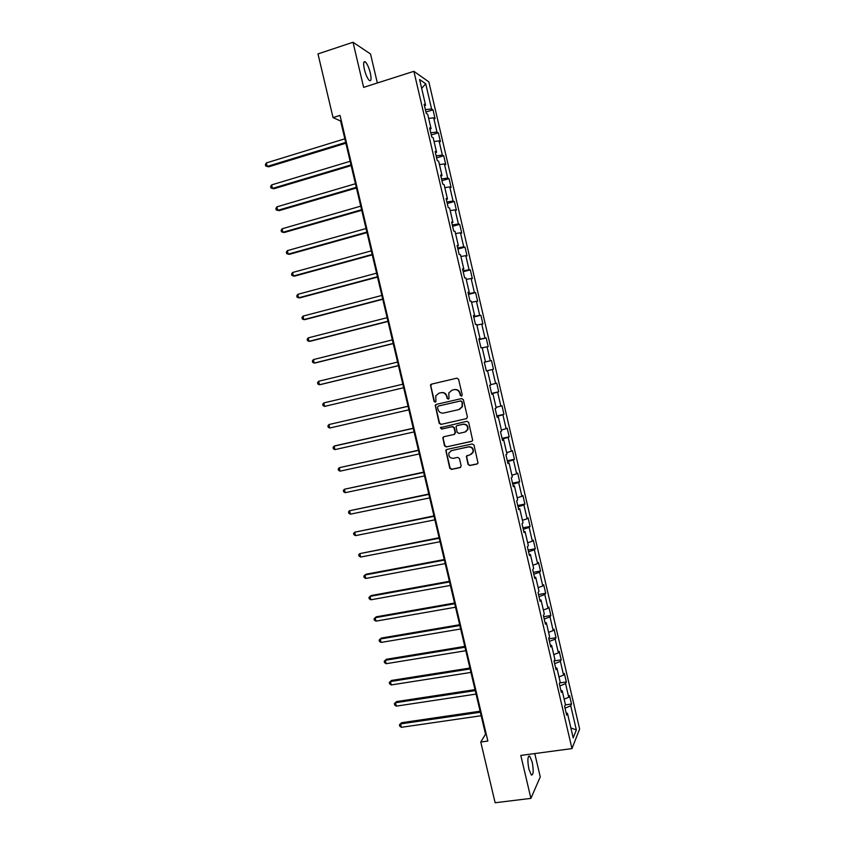 <?xml version="1.0" encoding="UTF-8"?>
<svg xmlns="http://www.w3.org/2000/svg" width="845" height="845" viewBox="0 0 845 845"><rect width="100%" height="100%" fill="white"/><g stroke="black" fill="none" stroke-linecap="round" stroke-linejoin="round"><path stroke-width="1.27" d="M461.476 396.104L462.236 394.847L458.592 379.31L456.828 378.18L431.446 384.148L430.475 384.95L434.013 401.354L435.238 402.146L435.925 401.565L435.766 395.861L438.904 393.21L441.016 392.724C443.805 392.376 445.674 393.58 446.614 396.337L447.079 398.344L448.315 399.136L449.012 398.523L448.811 392.925L452.012 390.168L454.135 389.672C456.955 389.323 458.835 390.527 459.775 393.295L460.24 395.312L461.476 396.104M532.192 762.042L529.709 756.127C527.597 756.043 527.322 760.373 528.885 769.14L531.357 775.045C533.48 775.076 533.765 770.746 532.192 762.042M370.332 73.05C368.895 67.484 367.216 63.755 365.304 61.854C363.477 60.967 363.16 63.459 364.364 69.343C365.811 74.93 367.49 78.659 369.381 80.528C371.219 81.405 371.536 78.912 370.332 73.05M468.024 464.401L469.778 465.553L476.95 464.042L478.016 463.071L474.013 445.104L472.249 443.952L446.815 449.466L445.801 450.353L449.772 468.278L451.515 469.419L460.092 467.602L461.169 465.859L459.448 458.539L457.694 457.388L453.438 458.307C449.92 458.275 448.41 456.49 448.896 452.952L451.61 450.565L468.352 446.942C471.816 446.931 473.358 448.663 472.989 452.159L470.179 454.716L466.334 456.258L468.024 464.401L470.126 465.363L477.541 463.768M377.345 82.99L370.532 54.006L353.02 42.25L363.635 87.373L413.881 71.318L571.97 748.596L520.805 755.43L530.913 798.377L495.128 802.75L480.773 742.026L487.861 741.044L340.017 115.395L333.046 117.582L340.63 121.036L485.526 734.168L480.773 742.026M353.02 42.25L317.984 53.911L333.046 117.582M466.334 418.729L467.412 416.955L463.377 399.706L461.613 398.576L436.21 404.406L435.228 405.241L439.178 423.282L440.921 424.422L466.725 418.571L440.921 424.422M468.69 422.426L472.693 440.456L471.647 441.407L446.223 446.942L444.481 445.801L442.812 437.604L443.815 436.728L454.082 434.467L455.159 432.703L454.008 427.834L452.265 426.693L441.576 429.08L440.403 427.654L466.926 421.285L468.69 422.426M413.881 71.318L428.848 81.891L579.628 729.003L571.97 748.596M565.294 704.92L571.495 704.022L569.519 695.541L568.738 697.262L565.558 683.616L566.351 681.947L564.365 673.444L563.573 675.07L560.383 661.403L561.196 659.829L559.21 651.315L558.387 652.847L555.197 639.158L556.031 637.69L554.045 629.155L553.2 630.592L550 616.882L550.866 615.498L548.87 606.963L548.004 608.305L544.803 594.563L545.69 593.285L543.694 584.729L542.796 585.976L539.596 572.213L540.504 571.04L538.508 562.474L537.589 563.615L534.378 549.831L535.308 548.754L533.301 540.177L532.361 541.212L529.15 527.417L530.1 526.435L528.104 517.837L527.132 518.788L523.911 504.961L524.893 504.074L522.886 495.476L521.893 496.321L518.672 482.474L519.675 481.692L517.668 473.073L516.654 473.813L513.422 459.955L514.447 459.268L512.44 450.628L511.394 451.283L508.162 437.393L509.218 436.812L507.201 428.161L506.134 428.711L502.891 414.8L503.969 414.314L501.951 405.653L500.863 406.107L497.62 392.175L498.719 391.784L496.702 383.112L495.592 383.461L492.339 369.508L493.459 369.223L491.441 360.53L490.301 360.783L487.047 346.809L488.199 346.619L486.171 337.926L485.009 338.063L481.745 324.068L482.917 323.994L480.889 315.269L479.707 315.322L476.432 301.306L477.636 301.316L475.598 292.592L474.394 292.539L471.119 278.491L472.344 278.618L470.306 269.872L469.07 269.713L465.796 255.655L467.042 255.877L465.003 247.12L463.747 246.856L460.462 232.776L461.729 233.093L459.691 224.326L458.402 223.967L455.117 209.856L456.416 210.289L454.367 201.501L453.057 201.036L449.772 186.903L451.093 187.442L449.044 178.644L447.713 178.073L444.407 163.919L445.759 164.553L443.709 155.744L442.347 155.068L439.041 140.893L440.414 141.633L438.354 132.813L436.971 132.031L433.665 117.835L435.069 118.68L433.01 109.839L431.594 108.963L425.722 83.771L419.595 79.525L425.595 105.192L424.116 104.273L426.239 113.357L427.697 114.244L431.077 128.715L429.63 127.901L431.742 136.975L433.189 137.746L436.559 152.195L435.133 151.487L437.245 160.55L438.661 161.215L442.019 175.633L440.625 175.042L442.738 184.083L444.121 184.643L447.48 199.04L446.107 198.554L448.22 207.585L449.582 208.039L452.931 222.415L451.589 222.024L453.691 231.044L455.032 231.393L458.381 245.737L457.06 245.462L459.162 254.472L460.472 254.704L463.81 269.037L462.521 268.868L464.613 277.857L465.901 277.984L469.239 292.286L467.972 292.233L470.063 301.2L471.32 301.221L474.658 315.512L473.411 315.555L475.503 324.512L476.738 324.427L480.066 338.687L478.851 338.845L480.932 347.791L482.136 347.591L485.463 361.829L484.269 362.093L486.361 371.029L487.533 370.723L486.35 370.997M571.495 704.022L570.724 705.786L576.353 729.911L573.185 737.875L567.46 713.296L566.657 715.145L564.618 706.42L565.432 704.614L562.189 690.714L561.355 692.456L559.316 683.721L560.161 682.021L556.908 668.089L556.052 669.736L554.014 660.991L554.88 659.385L551.627 645.432L550.75 646.974L548.701 638.218L549.588 636.707L546.335 622.744L545.426 624.18L543.377 615.403L544.296 613.998L541.032 600.013L540.103 601.355L538.054 592.556L538.983 591.257L535.719 577.251L534.769 578.487L532.709 569.678L533.67 568.484L530.396 554.447L529.424 555.577L527.364 546.757L528.347 545.669L525.072 531.611L524.069 532.635L522.009 523.805L523.013 522.812L519.728 508.732L518.703 509.662L516.644 500.81L517.679 499.923L514.383 485.822L513.337 486.646L511.267 477.784L512.334 477.002L509.039 462.88L507.961 463.599L505.891 454.716L506.979 454.04L503.673 439.896L502.574 440.509L500.493 431.615L501.613 431.045L498.307 416.87L497.177 417.388L495.096 408.484L496.237 408.008L492.92 393.823L491.769 394.224L489.688 385.309L490.85 384.94L487.533 370.723M564.164 699.164L568.738 697.262M559.844 685.95L565.558 683.616M562.189 690.714L560.89 690.439M558.967 676.929L563.573 675.07M554.647 663.674L560.383 661.403M556.908 668.089L555.619 667.856M553.771 654.653L558.387 652.847M549.44 641.366L555.197 639.158M551.627 645.432L550.338 645.242M548.574 632.345L553.2 630.592M544.222 619.026L550 616.882M546.335 622.744L545.057 622.585M543.356 610.005L548.004 608.305M539.004 596.644L544.803 594.563M541.032 600.013L539.765 599.897M538.138 587.624L542.796 585.976M533.776 574.23L539.596 572.213M535.719 577.251L534.452 577.167M532.91 565.21L537.589 563.615M528.537 551.785L534.378 549.831M530.396 554.447L529.15 554.404M527.671 542.765L532.361 541.212M523.287 529.308L529.15 527.417M525.072 531.611L523.826 531.6M522.432 520.277L527.132 518.788M518.038 506.789L523.911 504.961M519.728 508.732L518.503 508.774M517.172 497.758L521.893 496.321M512.778 484.238L518.672 482.474M514.383 485.822L513.158 485.896M511.912 475.207L516.654 473.813M507.507 461.645L513.422 459.955M509.039 462.88L507.813 462.997M506.641 452.624L511.394 451.283M502.226 439.02L508.162 437.393M503.673 439.896L502.458 440.044M501.36 429.999L506.134 428.711M496.934 416.363L502.891 414.8M498.307 416.87L497.103 417.071M496.078 407.332L500.863 406.107M491.642 393.664L497.62 392.175M492.92 393.823L491.727 394.055M490.787 384.644L495.592 383.461M486.34 370.934L492.339 369.508M484.291 362.188L490.301 360.783M482.21 347.908L487.047 346.809M485.463 361.829L484.28 362.125M478.978 339.405L485.009 338.063M476.897 325.114L481.745 324.068M480.066 338.687L478.893 339.014M473.654 316.59L479.707 315.322M471.573 302.288L476.432 301.306M474.658 315.512L473.485 315.872M468.32 293.743L474.394 292.539M466.239 279.431L471.119 278.491M469.239 292.286L468.077 292.697M462.986 270.854L469.07 269.713M460.895 256.531L465.796 255.655M463.81 269.037L462.659 269.481M457.631 247.934L463.747 246.856M455.55 233.6L460.462 232.776M458.381 245.737L457.24 246.233M452.276 224.971L458.402 223.967M450.184 210.637L455.117 209.856M452.931 222.415L451.8 222.943M446.91 201.976L453.057 201.036M444.819 187.632L449.772 186.903M447.48 199.04L446.361 199.61M441.534 178.939L447.713 178.073M439.442 164.585L444.407 163.919M442.019 175.633L440.91 176.246M436.157 155.871L442.347 155.068M434.066 141.506L439.041 140.893M436.559 152.195L435.45 152.85M430.76 132.771L436.971 132.031M428.668 118.395L433.665 117.835M431.077 128.715L429.978 129.401M425.362 109.628L431.594 108.963M421.666 88.366L425.722 83.771M425.595 105.192L424.496 105.931M530.913 798.377L540.251 776.893L534.769 753.56M570.871 727.957L576.353 729.911M565.03 708.184L570.724 705.786M567.46 713.296L566.15 712.99M341.296 120.835L340.63 121.036M486.213 734.073L485.526 734.168M425.922 112.026L433.01 109.839M431.267 134.946L438.354 132.813M436.611 157.835L443.709 155.744M441.946 180.693L449.044 178.644M447.269 203.508L454.367 201.501M452.582 226.291L459.691 224.326M457.895 249.032L465.003 247.12M463.187 271.741L470.306 269.872M468.479 294.419L475.598 292.592M473.76 317.055L480.889 315.269M479.041 339.658L486.171 337.926M484.301 362.23L491.441 360.53M486.329 370.902L493.459 369.223M491.579 393.421L498.719 391.784M496.828 415.909L503.969 414.314M502.067 438.354L509.218 436.812M507.296 460.768L514.447 459.268M512.524 483.15L519.675 481.692M517.731 505.5L524.893 504.074M522.939 527.808L530.1 526.435M528.136 550.084L535.308 548.754M533.332 572.329L540.504 571.04M538.508 594.542L545.69 593.285M543.684 616.713L550.866 615.498M548.849 638.852L556.031 637.69M554.035 660.959L561.196 659.829M559.696 682.95L566.351 681.947M461.729 396.009L460.599 395.196L460.134 393.189C459.194 390.422 457.314 389.218 454.504 389.566L454.135 389.672M451.969 390.179L454.504 389.566M438.872 393.221L441.396 392.619C444.185 392.26 446.054 393.464 446.984 396.22L447.459 398.227L448.568 399.03M431.71 384.084L430.781 385.827L434.404 401.238L435.492 402.04M436.305 404.385L435.534 406.054L439.558 423.134L441.301 424.274M461.761 401.776L460.525 400.974L438.228 406.086L437.488 407.322L437.985 409.424C438.914 412.18 440.773 413.385 443.572 413.047L458.814 409.593L462.088 406.698L462.12 401.65L460.525 400.974M438.449 406.012L460.884 400.857M459.532 409.36L462.437 406.572L462.257 403.889M462.12 401.65L462.606 403.773M471.985 441.227L446.223 446.942M443.762 436.749L443.129 438.323L444.85 445.621L446.593 446.762M454.525 434.288L455.518 432.545L454.378 427.686L452.624 426.545L441.576 429.08M441.153 427.042L441.956 428.922M464.803 432.101L467.57 429.619C468.014 426.07 466.482 424.296 462.975 424.317L457.06 425.626L456.046 426.524L457.134 432.27L458.888 433.411L464.803 432.101M465.711 431.774L467.919 429.461C468.362 425.912 466.831 424.148 463.324 424.158L462.975 424.317M457.008 425.637L463.324 424.158M467.19 455.37L466.651 456.881L468.373 464.211M471.352 454.251L473.327 451.98C473.696 448.484 472.165 446.751 468.7 446.762L468.352 446.942M450.945 450.776L468.7 446.762M446.699 449.498L446.128 451.04L450.132 468.067L451.874 469.218L460.662 467.338M344.834 138.812L266.376 162.916L267.21 166.444L268.625 166.845L345.869 143.217M268.625 166.845L265.71 166.021L267.21 166.444L345.679 142.414M265.71 166.021L265.372 164.617L266.376 162.916M350.147 161.289L271.636 184.897L272.47 188.424L273.864 188.762L351.161 165.609M271.636 184.897L270.622 186.565L270.96 187.97L272.47 188.424L350.992 164.891M355.449 183.735L276.885 206.845L277.72 210.363L279.093 210.648L356.453 187.981M276.885 206.845L275.871 208.483L276.209 209.887L277.72 210.363L356.294 187.326M360.741 206.148L282.124 228.773L282.969 232.28L284.321 232.491L361.723 210.31M282.124 228.773L281.11 230.368L281.438 231.773L282.969 232.28L361.586 209.729M366.033 228.52L287.363 250.648L288.198 254.155L289.539 254.303L366.994 232.607M287.363 250.648L286.339 252.222L286.666 253.627L288.198 254.155L366.878 232.1M371.314 250.859L292.592 272.502L293.426 275.998L294.747 276.093L372.254 254.873M292.592 272.502L291.557 274.044L291.895 275.438L293.426 275.998L372.159 254.44M376.585 273.167L297.81 294.324L298.644 297.82L299.954 297.841L377.514 277.097M297.81 294.324L296.764 295.834L297.102 297.229L298.644 297.82L377.43 276.748M381.845 295.444L303.017 316.114L303.851 319.6L305.14 319.558L382.753 299.299M303.017 316.114L301.971 317.583L302.309 318.977L303.851 319.6L382.69 299.014M387.105 317.688L308.224 337.863L309.059 341.348L310.326 341.243L387.992 321.459M308.224 337.863L307.168 339.31L307.506 340.704L309.059 341.348L387.95 321.248M392.355 339.891L313.421 359.579L314.245 363.065L315.512 362.896L393.221 343.588M313.421 359.579L312.365 360.995L312.692 362.389L314.245 363.065L393.189 343.45M397.594 362.061L318.607 381.275L319.442 384.75L320.678 384.517L398.449 365.684M318.607 381.275L317.54 382.658L317.878 384.042L319.442 384.75L398.428 365.61M402.822 384.2L323.783 402.928L324.617 406.392L403.656 387.749M324.617 406.392L323.043 405.663L322.716 404.28L323.783 402.928M408.029 406.234L328.958 424.549L329.782 428.014L408.885 409.846M408.05 406.308L328.958 424.549L327.881 425.869L328.219 427.253L329.782 428.014M413.226 428.235L335.317 445.737L334.124 446.139L334.947 449.603L414.103 431.911M413.258 428.373L334.124 446.139L333.046 447.438L333.374 448.811L334.947 449.603M418.423 450.205L339.278 467.697L340.102 471.151L419.3 453.934M418.465 450.406L339.278 467.697L338.19 468.964L338.528 470.338L340.102 471.151M423.609 472.133L344.433 489.234L345.256 492.677L424.507 475.936M423.672 472.418L344.433 489.234L343.334 490.459L343.661 491.832L345.256 492.677M428.785 494.029L349.576 510.729L350.4 514.161L429.693 497.906M428.859 494.378L349.576 510.729L348.467 511.922L348.805 513.295L350.4 514.161M433.95 515.894L354.71 532.181L355.534 535.624L434.879 519.833M434.045 516.316L354.71 532.181L353.601 533.353L353.928 534.727L355.534 535.624M439.104 537.726L359.833 553.612L360.657 557.045L440.055 541.729M439.22 538.223L359.833 553.612L358.724 554.753L359.051 556.126L360.657 557.045M444.259 559.527L366.054 574.23L364.955 575.012L365.769 578.445L445.22 563.594M444.396 560.087L364.955 575.012L363.836 576.121L364.163 577.494L365.769 578.445M449.403 581.297L371.156 595.535L370.068 596.38L370.881 599.802L450.374 585.427M449.551 581.93L370.068 596.38L368.938 597.468L369.265 598.83L370.881 599.802M454.536 603.024L376.236 616.818L375.169 617.716L375.983 621.138L455.529 607.217M454.705 603.731L375.169 617.716L374.039 618.772L374.367 620.135L375.983 621.138M459.669 624.73L381.317 638.059L380.261 639.021L381.084 642.432L460.673 628.986M459.849 625.501L380.261 639.021L379.13 640.045L381.317 638.059M381.084 642.432L379.447 641.408L379.13 640.045M464.792 646.393L386.397 659.269L385.352 660.294L386.165 663.705L465.806 650.713M464.982 647.238L385.352 660.294L384.211 661.286L386.397 659.269M386.165 663.705L384.538 662.649L384.211 661.286M469.904 668.036L391.457 680.447L390.432 681.535L391.246 684.936L470.94 672.419M470.116 668.944L390.432 681.535L389.281 682.496L391.457 680.447M391.246 684.936L389.608 683.859L389.281 682.496M475.006 689.636L396.516 701.593L395.502 702.744L396.316 706.135L476.062 694.083M475.239 690.608L395.502 702.744L394.351 703.674L396.516 701.593M396.316 706.135L394.678 705.036L394.351 703.674M480.108 711.205L401.565 722.718L400.572 723.922L401.386 727.313L481.175 715.715M480.351 712.25L400.572 723.922L399.41 724.82L401.565 722.718M401.386 727.313L399.738 726.182L399.41 724.82M528.579 756.275L529.709 756.127M363.825 62.34L365.304 61.854"/></g></svg>
